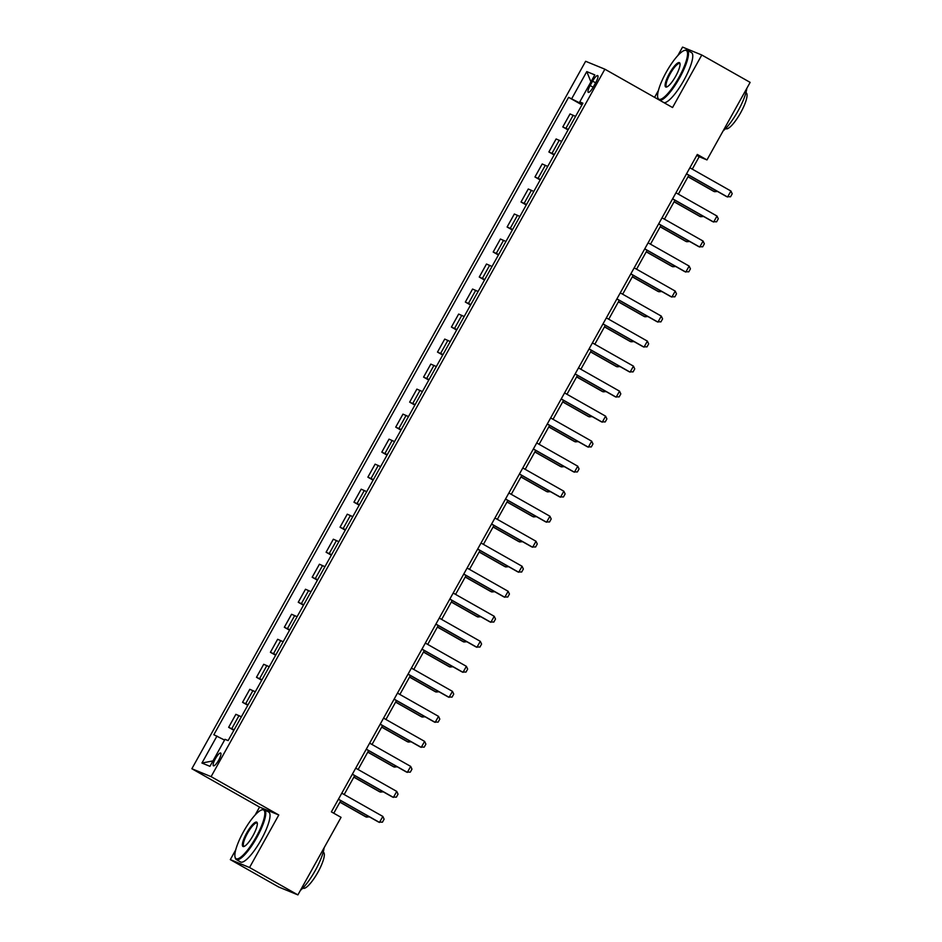 <?xml version="1.0" encoding="UTF-8"?>
<svg xmlns="http://www.w3.org/2000/svg" width="942" height="942" viewBox="0 0 942 942"><rect width="100%" height="100%" fill="white"/><g stroke="black" fill="none" stroke-linecap="round" stroke-linejoin="round"><path stroke-width="1.41" d="M218.721 760.1A7.336 1.79 -60.5 0 0 220.663 753.035A7.336 1.79 -60.5 0 0 215.388 758.734A7.336 1.79 -60.5 0 0 213.445 765.799A7.336 1.79 -60.5 0 0 218.721 760.1M235.712 849.908L230.307 859.622L249.548 867.511L278.785 814.983L259.545 807.082L255.105 815.066M259.545 807.082L191.862 768.743L585.63 61.289L604.87 69.19L211.102 776.644L191.862 768.743M604.87 69.19L672.553 107.529L701.79 55.001L682.55 47.1L677.828 55.578M658.434 90.432L654.584 97.356M230.307 859.622L278.655 886.999L297.896 894.9L341.051 817.35L331.384 811.874L697.304 154.453L706.971 159.928L750.138 82.378L701.79 55.001M592.612 81.118L590.151 85.522A7.1 1.731 -60.5 0 0 588.267 92.363A7.1 1.731 -60.5 0 0 593.378 86.852L595.827 82.449A7.1 1.731 -60.5 0 0 597.723 75.607A7.1 1.731 -60.5 0 0 592.612 81.118L595.615 82.825M581.909 103.243L581.567 103.856L568.603 97.332L213.834 734.736L224.561 740.071M571.747 98.616L586.784 71.604L594.802 74.889L579.766 101.913L582.627 103.702M216.978 736.032L201.941 763.044L209.948 766.329L224.985 739.317L228.129 740.6L582.91 103.196L579.766 101.913M249.548 867.511L297.896 894.9M278.785 814.983L211.102 776.644M692.276 169.124L699.176 156.725L706.971 159.928M333.774 813.229L340.768 800.641M344.171 794.53L354.698 775.631M358.101 769.508L368.616 750.609M372.019 744.498L382.546 725.599M385.949 719.476L396.464 700.577M399.867 694.466L410.394 675.567M413.797 669.444L424.312 650.545M427.715 644.434L438.242 625.535M441.645 619.412L452.16 600.513M455.563 594.402L466.09 575.503M469.493 569.38L480.008 550.481M483.411 544.37L493.938 525.471M497.341 519.348L507.856 500.449M511.259 494.338L521.786 475.439M525.189 469.316L535.704 450.417M539.107 444.306L549.633 425.407M553.036 419.284L563.552 400.385M566.954 394.274L577.481 375.375M580.884 369.252L591.399 350.353M594.802 344.242L605.329 325.343M608.732 319.22L619.247 300.321M622.65 294.21L633.177 275.311M636.58 269.188L647.095 250.289M650.498 244.178L661.013 225.279M664.428 219.156L674.943 200.257M678.346 194.146L688.861 175.247M582.309 104.279L581.567 103.856M696.786 155.383L699.176 156.725M568.603 97.332L581.956 104.892M575.562 116.396L570.04 113.935L562.798 126.946L568.038 129.914M234.146 729.791L228.635 727.33L233.863 730.297M228.635 727.33L235.877 714.319L241.387 716.78M248.076 704.769L242.553 702.32L247.793 705.275M242.553 702.32L249.795 689.308L255.317 691.769M261.994 679.759L256.483 677.298L261.711 680.265M256.483 677.298L263.725 664.287L269.235 666.748M275.924 654.737L270.401 652.288L275.641 655.243M270.401 652.288L277.643 639.277L283.165 641.737M289.842 629.727L284.331 627.266L289.559 630.233M284.331 627.266L291.573 614.255L297.083 616.716M303.771 604.705L298.249 602.256L303.489 605.211M298.249 602.256L305.491 589.245L311.013 591.706M317.69 579.695L312.179 577.234L317.407 580.201M312.179 577.234L319.42 564.223L324.931 566.684M331.619 554.673L326.097 552.224L331.337 555.179M326.097 552.224L333.338 539.213L338.861 541.674M345.537 529.663L340.027 527.202L345.255 530.169M340.027 527.202L347.268 514.191L352.779 516.652M359.467 504.641L353.945 502.192L359.185 505.147M353.945 502.192L361.186 489.181L366.709 491.642M373.385 479.631L367.875 477.17L373.103 480.137M367.875 477.17L375.116 464.159L380.627 466.62M387.315 454.609L381.793 452.16L387.032 455.116M381.793 452.16L389.034 439.149L394.557 441.61M401.233 429.599L395.722 427.138L400.951 430.105M395.722 427.138L402.964 414.127L408.475 416.588M415.163 404.577L409.64 402.128L414.88 405.084M409.64 402.128L416.882 389.117L422.405 391.578M429.081 379.567L423.57 377.106L428.798 380.073M423.57 377.106L430.812 364.095L436.323 366.556M443.011 354.545L437.488 352.096L442.728 355.052M437.488 352.096L444.73 339.085L450.252 341.546M456.929 329.535L451.418 327.074L456.646 330.041M451.418 327.074L458.66 314.063L464.171 316.524M470.859 304.513L465.336 302.064L470.576 305.02M465.336 302.064L472.578 289.053L478.089 291.514M484.777 279.503L479.266 277.042L484.494 280.01M479.266 277.042L486.496 264.031L492.018 266.492M498.707 254.481L493.184 252.032L498.424 254.988M493.184 252.032L500.426 239.021L505.936 241.482M512.625 229.471L507.114 227.01L512.342 229.978M507.114 227.01L514.344 213.999L519.866 216.46M526.554 204.449L521.032 202L526.272 204.956M521.032 202L528.274 188.989L533.784 191.45M540.472 179.439L534.962 176.978L540.19 179.946M534.962 176.978L542.192 163.967L547.714 166.428M554.391 154.417L548.88 151.968L554.12 154.924M548.88 151.968L556.121 138.957L561.632 141.418M568.32 129.407L562.798 126.946M590.928 81.836L586.784 71.604M201.941 763.044L212.963 760.901M689.885 167.782L730.921 191.026L732.205 193.781L730.533 196.784L726.635 196.643L686.482 173.893M730.921 191.026L727.577 197.019L686.541 173.775M688.013 176.79L713.636 191.308L714.578 191.685L715.378 190.26M688.072 176.672L714.578 191.685L717.486 191.462M675.967 192.792L716.992 216.036L718.287 218.803L716.615 221.806L712.717 221.653L672.564 198.903M716.992 216.036L713.659 222.041L672.623 198.797M662.038 217.814L703.073 241.058L704.357 243.813L702.685 246.816L698.799 246.674L658.635 223.925M703.073 241.058L699.729 247.051L658.693 223.807M648.12 242.824L689.144 266.068L690.439 268.835L688.767 271.838L684.869 271.685L644.717 248.935M689.144 266.068L685.811 272.073L644.775 248.829M674.083 201.8L699.718 216.319L700.648 216.707L701.449 215.271M674.142 201.694L700.648 216.707L703.568 216.472M660.165 226.822L685.788 241.34L686.73 241.717L687.53 240.292M660.224 226.704L686.73 241.717L689.638 241.493M646.236 251.832L671.87 266.351L672.8 266.739L673.601 265.303M646.294 251.726L672.8 266.739L675.72 266.504M634.19 267.846L675.226 291.09L676.509 293.845L674.837 296.848L670.951 296.706L630.787 273.957M675.226 291.09L671.882 297.083L630.846 273.839M632.317 276.854L657.94 291.372L658.882 291.749L659.683 290.324M632.376 276.736L658.882 291.749L661.79 291.525M678.923 77.432A27.954 6.806 -60.5 0 0 684.422 50.444A27.954 6.806 -60.5 0 0 666.229 72.228A27.954 6.806 -60.5 0 0 657.752 97.532A27.954 6.806 -60.5 0 0 678.923 77.432M684.422 50.444L685.293 50.173A28.637 6.971 119.5 0 1 687.271 50.232A28.637 6.971 119.5 0 1 679.653 77.821A28.637 6.971 119.5 0 1 659.8 100.299M675.744 76.125A13.977 3.403 119.5 0 1 666.653 87.017A13.977 3.403 119.5 0 1 669.409 73.523A13.977 3.403 119.5 0 1 679.983 63.479A13.977 3.403 119.5 0 1 675.744 76.125M680.065 63.974A13.294 3.238 -60.5 0 0 679.712 63.597A13.294 3.238 -60.5 0 0 670.139 73.912A13.294 3.238 -60.5 0 0 666.606 86.723A13.294 3.238 -60.5 0 0 667.124 86.829M746.818 88.336A28.637 6.971 119.5 0 1 738.057 110.909A28.637 6.971 119.5 0 1 723.115 130.938M745.934 92.681L746.17 92.811A20.618 5.016 119.5 0 1 740.683 112.675A20.618 5.016 119.5 0 1 725.835 128.701L725.599 128.571M687.271 50.232L691.534 52.646A28.637 6.971 119.5 0 1 683.916 80.235A28.637 6.971 119.5 0 1 664.051 102.713M658.458 99.546A28.637 6.971 119.5 0 1 657.963 98.415L657.752 97.532M256.2 836.92A27.954 6.806 -60.5 0 0 261.699 809.92A27.954 6.806 -60.5 0 0 243.507 831.704A27.954 6.806 -60.5 0 0 235.029 857.02A27.954 6.806 -60.5 0 0 256.2 836.92M261.699 809.92L262.571 809.649A28.637 6.971 119.5 0 1 264.549 809.72A28.637 6.971 119.5 0 1 256.93 837.308A28.637 6.971 119.5 0 1 236.312 859.563A28.637 6.971 119.5 0 1 235.241 857.903L235.029 857.02M253.021 835.613A13.977 3.403 119.5 0 1 243.931 846.505A13.977 3.403 119.5 0 1 246.686 833.011A13.977 3.403 119.5 0 1 257.26 822.955A13.977 3.403 119.5 0 1 253.021 835.613M257.343 823.461A13.294 3.238 -60.5 0 0 256.978 823.072A13.294 3.238 -60.5 0 0 247.416 833.399A13.294 3.238 -60.5 0 0 243.884 846.199A13.294 3.238 -60.5 0 0 244.39 846.316M324.095 847.824A28.637 6.971 119.5 0 1 315.334 870.384A28.637 6.971 119.5 0 1 300.38 890.426M323.212 852.169L323.447 852.298A20.618 5.016 119.5 0 1 317.96 872.162A20.618 5.016 119.5 0 1 303.112 888.188L302.877 888.047M264.549 809.72L268.8 812.134A28.637 6.971 119.5 0 1 261.181 839.722A28.637 6.971 119.5 0 1 240.575 861.977L236.312 859.563M620.272 292.856L661.296 316.1L662.591 318.867L660.919 321.87L657.021 321.717L616.869 298.967M661.296 316.1L657.963 322.105L616.928 298.861M606.342 317.878L647.378 341.122L648.661 343.877L646.989 346.88L643.103 346.738L602.939 323.989M647.378 341.122L644.034 347.115L602.998 323.871M592.424 342.888L633.448 366.132L634.743 368.899L633.071 371.902L629.174 371.749L589.021 348.999M633.448 366.132L630.116 372.137L589.08 348.893M578.494 367.91L619.53 391.154L620.813 393.909L619.141 396.912L615.256 396.77L575.091 374.021M619.53 391.154L616.186 397.147L575.15 373.903M564.576 392.92L605.6 416.164L606.895 418.931L605.223 421.934L601.326 421.78L561.173 399.031M605.6 416.164L602.268 422.169L561.232 398.925M618.388 301.864L644.022 316.382L644.964 316.771L645.753 315.334M618.447 301.758L644.964 316.771L647.872 316.536M604.47 326.886L630.104 341.404L631.034 341.781L631.835 340.356M604.529 326.768L631.034 341.781L633.942 341.557M590.54 351.896L616.174 366.414L617.116 366.803L617.905 365.366M590.599 351.79L617.116 366.803L620.024 366.568M576.622 376.918L602.256 391.436L603.186 391.813L603.987 390.388M576.681 376.8L603.186 391.813L606.095 391.589M562.692 401.928L588.326 416.446L589.268 416.835L590.057 415.398M562.751 401.822L589.268 416.835L592.177 416.6M550.646 417.942L591.682 441.186L592.965 443.941L591.293 446.944L587.408 446.802L547.243 424.053M591.682 441.186L588.338 447.179L547.302 423.935M548.774 426.95L574.408 441.468L575.338 441.845L576.139 440.42M548.833 426.832L575.338 441.845L578.247 441.621M536.728 442.952L577.752 466.196L579.047 468.963L577.375 471.966L573.478 471.812L533.325 449.063M577.752 466.196L574.42 472.201L533.384 448.957M534.844 451.96L560.478 466.478L561.42 466.867L562.209 465.43M534.903 451.854L561.42 466.867L564.329 466.631M522.798 467.974L563.834 491.218L565.118 493.973L563.457 496.976L559.56 496.834L519.395 474.085M563.834 491.218L560.49 497.211L519.454 473.967M520.926 476.982L546.56 491.5L547.49 491.877L548.291 490.452M520.985 476.864L547.49 491.877L550.411 491.653M508.88 492.984L549.916 516.228L551.2 518.995L549.527 521.998L545.63 521.844L505.477 499.095M549.916 516.228L546.572 522.233L505.536 498.989M506.996 501.992L532.63 516.51L533.572 516.899L534.361 515.462M507.067 501.886L533.572 516.899L536.481 516.663M494.95 518.006L535.986 541.25L537.27 544.005L535.609 547.008L531.712 546.866L491.547 524.117M535.986 541.25L532.642 547.243L491.618 523.999M493.078 527.014L518.712 541.532L519.643 541.909L520.443 540.484M493.137 526.896L519.643 541.909L522.563 541.685M481.032 543.016L522.068 566.26L523.352 569.027L521.68 572.029L517.782 571.876L477.629 549.127M522.068 566.26L518.724 572.265L477.688 549.021M479.148 552.024L504.782 566.542L505.724 566.931L506.513 565.494M479.219 551.918L505.724 566.931L508.633 566.695M467.102 568.038L508.138 591.282L509.434 594.037L507.762 597.04L503.864 596.898L463.7 574.149M508.138 591.282L504.794 597.275L463.77 574.031M453.184 593.048L494.22 616.292L495.504 619.059L493.832 622.061L489.934 621.908L449.781 599.159M494.22 616.292L490.876 622.297L449.84 599.053M439.255 618.07L480.29 641.314L481.586 644.069L479.914 647.072L476.016 646.93L435.852 624.181M480.29 641.314L476.946 647.307L435.922 624.063M425.337 643.08L466.372 666.324L467.656 669.091L465.984 672.093L462.086 671.94L421.934 649.191M466.372 666.324L463.028 672.329L421.992 649.085M411.407 668.102L452.443 691.346L453.738 694.101L452.066 697.104L448.168 696.962L408.004 674.213M452.443 691.346L449.098 697.339L408.074 674.095M397.489 693.112L438.525 716.356L439.808 719.123L438.136 722.125L434.238 721.972L394.086 699.223M438.525 716.356L435.18 722.361L394.145 699.117M383.559 718.134L424.595 741.378L425.89 744.133L424.218 747.136L420.32 746.994L380.156 724.245M424.595 741.378L421.251 747.371L380.227 724.127M369.641 743.144L410.677 766.388L411.96 769.155L410.288 772.157L406.391 772.004L366.238 749.255M410.677 766.388L407.333 772.393L366.297 749.149M355.723 768.166L396.747 791.41L398.042 794.165L396.37 797.168L392.473 797.026L352.308 774.277M396.747 791.41L393.403 797.403L352.379 774.159M341.793 793.176L382.829 816.42L384.112 819.187L382.44 822.189L378.543 822.036L338.39 799.287M382.829 816.42L379.485 822.425L338.449 799.181M465.23 577.046L490.864 591.564L491.795 591.941L492.595 590.516M465.289 576.928L491.795 591.941L494.715 591.706M451.3 602.056L476.935 616.574L477.877 616.963L478.666 615.526M451.371 601.95L477.877 616.963L480.785 616.727M437.382 627.078L463.017 641.596L463.947 641.973L464.747 640.548M437.441 626.96L463.947 641.973L466.867 641.737M423.453 652.088L449.087 666.606L450.029 666.995L450.818 665.558M423.523 651.982L450.029 666.995L452.937 666.759M409.535 677.11L435.169 691.628L436.099 692.005L436.9 690.58M409.593 676.992L436.099 692.005L439.019 691.769M395.605 702.12L421.239 716.638L422.181 717.027L422.97 715.59M395.675 702.014L422.181 717.027L425.089 716.791M381.687 727.142L407.321 741.66L408.251 742.037L409.052 740.612M381.745 727.024L408.251 742.037L411.171 741.801M367.757 752.152L393.391 766.67L394.333 767.059L395.134 765.622M367.827 752.046L394.333 767.059L397.241 766.823M353.839 777.174L379.473 791.692L380.403 792.069L381.204 790.644M353.898 777.056L380.403 792.069L383.323 791.833M339.921 802.184L365.543 816.702L366.485 817.091L367.286 815.654M339.98 802.078L366.485 817.091L369.394 816.855M565.954 128.242L573.195 115.23M552.024 153.252L559.265 140.24M538.106 178.274L545.347 165.262M524.176 203.284L531.418 190.272M510.258 228.305L517.499 215.294M496.328 253.316L503.57 240.304M482.41 278.337L489.652 265.326M468.48 303.348L475.722 290.336M454.562 328.369L461.804 315.358M440.632 353.38L447.874 340.368M426.714 378.401L433.956 365.39M412.784 403.412L420.026 390.4M398.866 428.433L406.108 415.422M384.937 453.443L392.178 440.432M371.018 478.465L378.26 465.454M357.089 503.475L364.33 490.464M343.171 528.497L350.412 515.486M329.241 553.507L336.482 540.496M315.323 578.529L322.564 565.518M301.405 603.539L308.635 590.528M287.475 628.561L294.716 615.55M273.557 653.571L280.787 640.56M259.627 678.593L266.869 665.582M245.709 703.603L252.939 690.592M231.779 728.625L239.021 715.614M593.166 87.229L590.151 85.522"/></g></svg>
